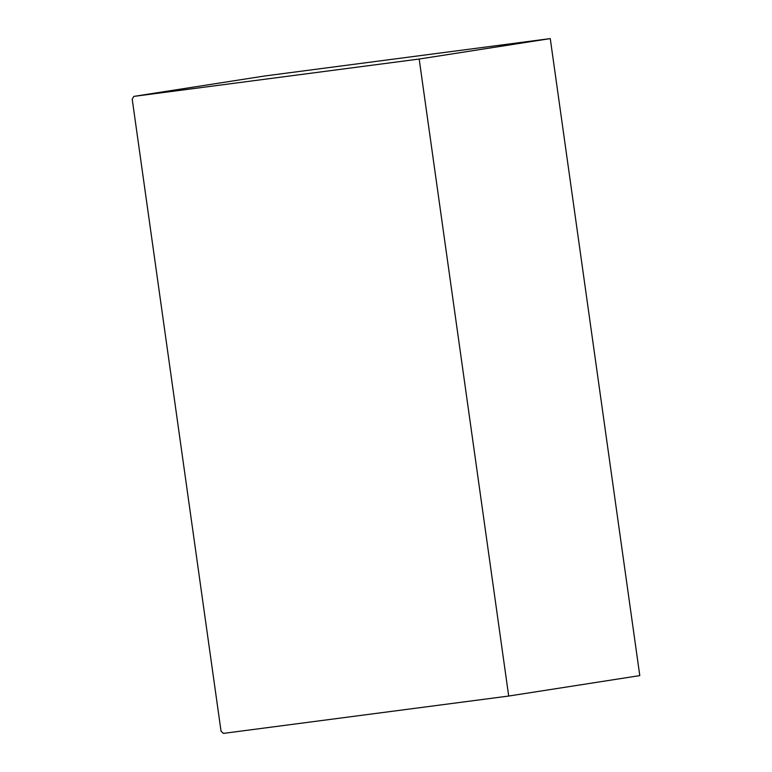 <?xml version="1.0" encoding="UTF-8"?>
<svg xmlns="http://www.w3.org/2000/svg" width="772" height="772" viewBox="0 0 772 772"><rect width="100%" height="100%" fill="white"/><g stroke="black" fill="none" stroke-linecap="round" stroke-linejoin="round"><path stroke-width="1.16" d="M223.359 733.4L221.033 731.152L132.215 99.163L133.836 96.394L264.912 75.955L550.262 38.6L639.785 675.606L508.7 696.045L223.359 733.4M133.836 96.394L419.177 59.039L550.262 38.6M419.177 59.039L508.7 696.045"/></g></svg>
